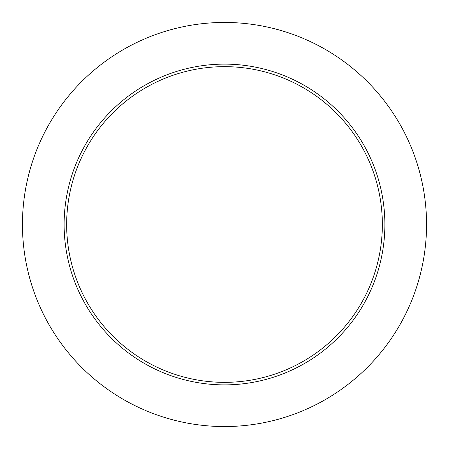 <?xml version="1.0" encoding="UTF-8"?>
<svg xmlns="http://www.w3.org/2000/svg" width="449" height="449" viewBox="0 0 449 449"><rect width="100%" height="100%" fill="white"/><g stroke="black" fill="none" stroke-linecap="round" stroke-linejoin="round"><path stroke-width="0.67" d="M382.352 224.5A157.852 157.852 0 0 0 224.5 66.648A157.852 157.852 0 0 0 66.648 224.5A157.852 157.852 0 0 0 224.5 382.352A157.852 157.852 0 0 0 382.352 224.5M426.55 224.5A202.05 202.05 0 0 0 224.5 22.45A202.05 202.05 0 0 0 22.45 224.5A202.05 202.05 0 0 0 224.5 426.55A202.05 202.05 0 0 0 426.55 224.5M384.877 224.5A160.377 160.377 0 0 1 224.5 384.877A160.377 160.377 0 0 1 64.123 224.5A160.377 160.377 0 0 1 224.5 64.123A160.377 160.377 0 0 1 384.877 224.5"/></g></svg>
